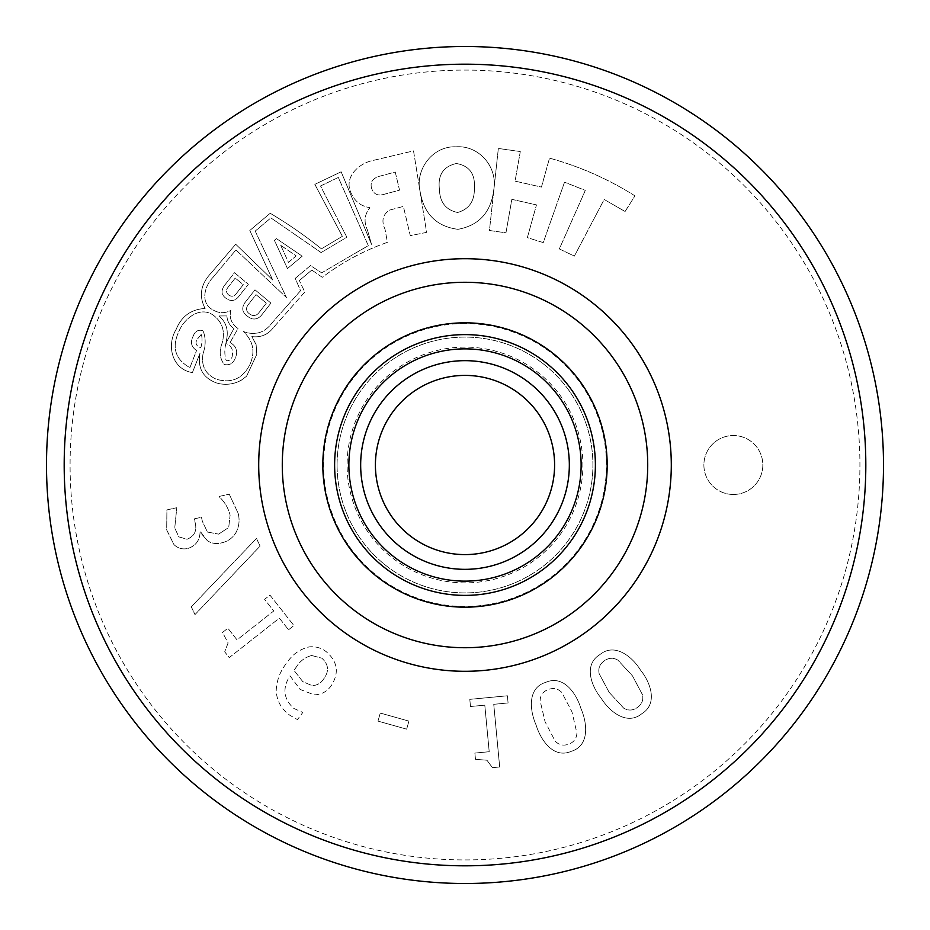 <?xml version="1.0" encoding="UTF-8"?>
<svg xmlns="http://www.w3.org/2000/svg" width="930" height="930" viewBox="0 0 930 930"><rect width="100%" height="100%" fill="white"/><g stroke="black" fill="none" stroke-linecap="round" stroke-linejoin="round"><path stroke-width="0.7" stroke-dasharray="4.65 3.49" d="M733.363 494.469A29.469 29.469 0 0 1 703.894 465A29.469 29.469 0 0 1 733.363 435.531A29.469 29.469 0 0 1 762.833 465A29.469 29.469 0 0 1 733.363 494.469A29.469 29.469 0 0 1 703.894 465A29.469 29.469 0 0 1 733.363 435.531A29.469 29.469 0 0 1 762.833 465A29.469 29.469 0 0 1 733.363 494.469M334.614 465A130.386 130.386 0 0 0 465 595.386A130.386 130.386 0 0 0 595.386 465A130.386 130.386 0 0 0 465 334.614A130.386 130.386 0 0 0 334.614 465M465 323.535A141.465 141.465 0 0 0 323.535 465A141.465 141.465 0 0 0 465 606.465A141.465 141.465 0 0 0 606.465 465A141.465 141.465 0 0 0 465 323.535M465 347.111A117.889 117.889 0 0 0 347.111 465A117.889 117.889 0 0 0 465 582.889A117.889 117.889 0 0 0 582.889 465A117.889 117.889 0 0 0 465 347.111M337.09 465A127.91 127.91 0 0 0 465 592.91A127.91 127.91 0 0 0 592.91 465A127.91 127.91 0 0 0 465 337.09A127.91 127.91 0 0 0 337.09 465A127.91 127.91 0 0 0 465 592.91A127.91 127.91 0 0 0 592.91 465A127.91 127.91 0 0 0 465 337.09A127.91 127.91 0 0 0 337.09 465M465 859.925A394.925 394.925 0 0 0 859.925 465A394.925 394.925 0 0 0 465 70.076A394.925 394.925 0 0 0 70.076 465A394.925 394.925 0 0 0 465 859.925M465 883.5A418.5 418.5 0 0 0 883.5 465A418.5 418.5 0 0 0 465 46.5A418.5 418.5 0 0 0 46.5 465A418.5 418.5 0 0 0 465 883.5M465 671.297A206.297 206.297 0 0 0 671.297 465A206.297 206.297 0 0 0 465 258.703A206.297 206.297 0 0 0 258.703 465A206.297 206.297 0 0 0 465 671.297M375.406 465A89.594 89.594 0 0 0 465 554.594A89.594 89.594 0 0 0 554.594 465A89.594 89.594 0 0 0 465 375.406A89.594 89.594 0 0 0 375.406 465M569.334 465A104.334 104.334 0 0 1 465 569.334A104.334 104.334 0 0 1 360.666 465A104.334 104.334 0 0 1 465 360.666A104.334 104.334 0 0 1 569.334 465M571.346 751.301C590.004 745.616 587.144 722.598 580.936 708.555C576.519 693.768 563.626 674.471 545.724 682.364C526.996 688.002 529.868 711.055 536.133 725.098C540.574 739.85 553.466 759.171 571.346 751.301C590.004 745.616 587.144 722.598 580.936 708.555C576.519 693.768 563.626 674.471 545.724 682.364C526.996 688.002 529.868 711.055 536.133 725.098C540.574 739.85 553.466 759.171 571.346 751.301M406.654 729.167L408.921 721.11L380.265 713.054L377.999 721.11L406.654 729.167L408.921 721.11L380.265 713.054L377.999 721.11L406.654 729.167M288.544 629.784L293.927 625.553L269.956 595.119L264.585 599.338L273.745 610.975L237.034 639.887L227.873 628.238L222.503 632.47L228.129 642.886L224.7 651.825L229.245 657.603L279.384 618.148L288.544 629.784L293.927 625.553L269.956 595.119L264.585 599.338L273.745 610.975L237.034 639.887L227.873 628.238L222.503 632.47L228.129 642.886L224.7 651.825L229.245 657.603L279.384 618.148L288.544 629.784M200.671 531.937L207.402 540.737C211.749 543.504 216.434 544.224 221.468 542.888C227.606 541.551 232.372 538.249 235.755 532.971C239.115 526.787 239.917 520.242 238.161 513.348L229.257 494.19L219.375 496.388L219.527 497.073C224.793 502.095 228.315 508.117 230.105 515.139L228.71 527.496L218.62 534.122L207.437 532.041L202.368 521.358L201.461 517.266L194.3 518.859L194.975 521.963C197.3 530.426 194.649 536.192 187.023 539.26L178.862 536.877L174.735 528.054L176.793 507.71L166.912 509.896L166.691 529.914L173.945 544.596C177.897 548.363 182.547 549.642 187.872 548.456C195.719 545.91 199.787 540.446 200.078 532.076L207.402 540.737C211.749 543.504 216.434 544.224 221.468 542.888C227.606 541.551 232.372 538.249 235.755 532.971C239.115 526.787 239.917 520.242 238.161 513.348L229.257 494.19L219.375 496.388L219.527 497.073C224.793 502.095 228.315 508.117 230.105 515.139L228.71 527.496L218.62 534.122L207.437 532.041L202.368 521.358L201.461 517.266L194.3 518.859L194.975 521.963C197.3 530.426 194.649 536.192 187.023 539.26L178.862 536.877L174.735 528.054L176.793 507.71L166.912 509.896L166.691 529.914L173.945 544.596C177.897 548.363 182.547 549.642 187.872 548.456C195.719 545.91 199.787 540.446 200.078 532.076L200.671 531.937M251.844 336.59L256.11 344.577L256.808 354.33L246.578 376.22L241.3 380.196C234.558 383.927 227.362 385.113 219.701 383.741L216.562 382.974C202.845 377.836 197.334 367.896 200.031 353.168L192.394 372.605C172.073 369.326 166.214 345.414 176.142 329.441C181.49 316.235 191.15 309.248 205.112 308.481C198.66 296.031 200.601 284.278 210.959 273.234L235.709 244.241L272.664 279.953L249.81 230.466L270.2 213.272C288.068 223.874 305.145 235.732 321.431 248.833L342.356 236.313L314.84 184.349L341.147 171.794L371.523 244.358L367.466 230.059L371.523 244.358L341.147 171.794L314.84 184.349L342.356 236.313L321.431 248.833C305.145 235.732 288.068 223.874 270.2 213.272L249.81 230.466L272.664 279.953L235.709 244.241L210.959 273.234C200.601 284.278 198.66 296.031 205.112 308.481C191.15 309.248 181.49 316.235 176.142 329.441C166.214 345.414 172.073 369.326 192.394 372.605L200.031 353.168C197.334 367.896 202.845 377.836 216.562 382.974L219.701 383.741C227.362 385.113 234.558 383.927 241.3 380.196L246.578 376.22L256.808 354.33L256.11 344.577L251.844 336.59C260.737 337.706 267.91 334.73 273.374 327.639C267.91 334.73 260.737 337.706 251.844 336.59M304.784 292.02L273.374 327.639L304.784 292.02L299.355 280.511L304.784 292.02M311.806 270.049L299.355 280.511L311.806 270.049L322.292 277.326C342.17 262.248 363.874 250.589 387.426 242.346L385.02 229.245C381.195 220.922 382.718 214.539 389.589 210.099L403.376 206.414L410.281 235.662L426.614 232.372L413.536 150.893L370.617 161.018C357.376 164.726 343.972 178.025 351.005 192.835C354.632 201.31 360.91 206.239 369.849 207.646L369.931 207.867C364.444 214.365 363.618 221.77 367.466 230.059C363.618 221.77 364.444 214.365 369.931 207.867L369.849 207.646C360.91 206.239 354.632 201.31 351.005 192.835C343.972 178.025 357.376 164.726 370.617 161.018L413.536 150.893L426.614 232.372L410.281 235.662L403.376 206.414L389.589 210.099C382.718 214.539 381.195 220.922 385.02 229.245L387.426 242.346C363.874 250.589 342.17 262.248 322.292 277.326L311.806 270.049M520.3 151.544L498.341 148.451L489.447 230.501L505.955 232.814L511.86 199.346L536.482 204.891L527.356 237.627L543.26 242.591L564.522 182.199L585.307 190.394L559.337 248.926L574.356 256.122L604.175 199.462L625.076 211.505L634.946 195.87C608.325 179.095 579.843 166.517 549.514 158.135L541.446 187.081L515.069 181.141L520.3 151.544L498.341 148.451L489.447 230.501L505.955 232.814L511.86 199.346L536.482 204.891L527.356 237.627L543.26 242.591L564.522 182.199L585.307 190.394L559.337 248.926L574.356 256.122L604.175 199.462L625.076 211.505L634.946 195.87C608.325 179.095 579.843 166.517 549.514 158.135L541.446 187.081L515.069 181.141L520.3 151.544M455.967 146.835C432.834 145.696 414.734 169.574 420.139 191.65C423.929 213.923 436.53 226.478 457.955 229.326C479.229 225.409 491.18 212.098 493.818 189.394C497.724 166.923 478.892 145.045 455.967 146.835C432.834 145.696 414.734 169.574 420.139 191.65C423.929 213.923 436.53 226.478 457.955 229.326C479.229 225.409 491.18 212.098 493.818 189.394C497.724 166.923 478.892 145.045 455.967 146.835M191.289 606.802L194.986 614.602L260.086 546.108L256.471 538.424L191.289 606.802L194.986 614.602L260.086 546.108L256.471 538.424L191.289 606.802M314.212 694.838C321.466 694.675 327.174 691.56 331.347 685.491C339.311 672.913 337.671 661.695 326.43 651.849C321.327 647.885 315.584 646.234 309.202 646.896C299.844 649.128 292.462 654.36 287.056 662.567C280.221 670.879 276.594 680.342 276.187 690.967C276.942 701.243 281.569 709.404 290.067 715.414L297.449 719.599L302.843 712.415L293.787 708.428C283.464 698.907 282.209 688.037 290.009 675.796L300.123 689.432L314.212 694.838C321.466 694.675 327.174 691.56 331.347 685.491C339.311 672.913 337.671 661.695 326.43 651.849C321.327 647.885 315.584 646.234 309.202 646.896C299.844 649.128 292.462 654.36 287.056 662.567C280.221 670.879 276.594 680.342 276.187 690.967C276.942 701.243 281.569 709.404 290.067 715.414L297.449 719.599L302.843 712.415L293.787 708.428C283.464 698.907 282.209 688.037 290.009 675.796L300.123 689.432L314.212 694.838M508.082 702.952L507.408 695.791L469.801 699.348L470.475 706.509L484.797 705.161L489.203 751.719L474.881 753.067L475.463 759.333L486.936 760.217L492.447 767.669L499.677 766.983L493.749 704.312L508.082 702.952L507.408 695.791L469.801 699.348L470.475 706.509L484.797 705.161L489.203 751.719L474.881 753.067L475.463 759.333L486.936 760.217L492.447 767.669L499.677 766.983L493.749 704.312L508.082 702.952M641.84 713.705C658.359 703.592 650.337 682.12 640.572 670.205C632.551 656.975 614.893 642.293 599.862 654.615C583.273 664.706 591.329 686.201 601.117 698.116C609.162 711.287 626.808 725.993 641.84 713.705C658.359 703.592 650.337 682.12 640.572 670.205C632.551 656.975 614.893 642.293 599.862 654.615C583.273 664.706 591.329 686.201 601.117 698.116C609.162 711.287 626.808 725.993 641.84 713.705M247.868 316.549C252.646 320.094 257.087 319.781 261.179 315.607L270.944 303.122L254.983 289.8L244.439 303.285C241.381 308.644 242.532 313.061 247.868 316.549C252.646 320.094 257.087 319.781 261.179 315.607L270.944 303.122L254.983 289.8L244.439 303.285C241.381 308.644 242.532 313.061 247.868 316.549M203.1 353.458C200.927 365.571 205.274 374.139 216.155 379.161C231.454 383.718 242.73 378.766 249.996 364.316C255.459 351.761 253.239 340.822 243.3 331.499C255.099 335.835 264.736 332.894 272.223 322.663L300.541 290.706L295.24 278.361L310.469 265.573L321.675 272.827L368.303 245.636L338.334 177.456L320.513 185.988L346.867 237.231L321.106 252.565L270.897 217.911L255.215 231.082L286.452 297.554L235.941 249.926L212.865 277.512C204.414 286.242 199.88 303.401 213.272 310.062C219.027 313.422 224.874 313.538 230.803 310.422C229.059 317.851 231.454 323.873 237.987 328.488L230.105 342.531C236.592 346.274 238.278 351.575 235.151 358.422C233.035 363.572 229.373 365.583 224.188 364.479C219.666 358.317 219.003 351.11 222.212 342.891C225.339 331.138 222.282 321.85 213.063 315.038C199.764 305.865 184.233 318.699 179.048 331.068C171.48 347.157 175.096 359.34 189.883 367.629L196.567 350.482C191.15 346.855 190.057 342.031 193.277 335.997C195.009 331.22 198.253 329.429 203.007 330.638C205.844 337.66 205.879 345.263 203.1 353.458C200.927 365.571 205.274 374.139 216.155 379.161C231.454 383.718 242.73 378.766 249.996 364.316C255.459 351.761 253.239 340.822 243.3 331.499C255.099 335.835 264.736 332.894 272.223 322.663L300.541 290.706L295.24 278.361L310.469 265.573L321.675 272.827L368.303 245.636L338.334 177.456L320.513 185.988L346.867 237.231L321.106 252.565L270.897 217.911L255.215 231.082L286.452 297.554L235.941 249.926L212.865 277.512C204.414 286.242 199.88 303.401 213.272 310.062C219.027 313.422 224.874 313.538 230.803 310.422C229.059 317.851 231.454 323.873 237.987 328.488L230.105 342.531C236.592 346.274 238.278 351.575 235.151 358.422C233.035 363.572 229.373 365.583 224.188 364.479C219.666 358.317 219.003 351.11 222.212 342.891C225.339 331.138 222.282 321.85 213.063 315.038C199.764 305.865 184.233 318.699 179.048 331.068C171.48 347.157 175.096 359.34 189.883 367.629L196.567 350.482C191.15 346.855 190.057 342.031 193.277 335.997C195.009 331.22 198.253 329.429 203.007 330.638C205.844 337.66 205.879 345.263 203.1 353.458M276.489 238.626L274.42 240.37L287.475 268.549L302.215 256.169L276.489 238.626L274.42 240.37L287.475 268.549L302.215 256.169L276.489 238.626M224.072 285.975C220.829 291.02 221.549 295.182 226.257 298.483C230.838 301.634 234.93 301.053 238.533 296.751L248.357 284.278L234.511 272.723L224.072 285.975C220.829 291.02 221.549 295.182 226.257 298.483C230.838 301.634 234.93 301.053 238.533 296.751L248.357 284.278L234.511 272.723L224.072 285.975M474.37 188.034C474.695 201.043 469.115 209.192 457.63 212.493C445.83 210.017 439.75 202.205 439.402 189.069C437.716 174.956 443.377 166.435 456.374 163.506C469.348 165.773 475.346 173.945 474.37 188.034C474.695 201.043 469.115 209.192 457.63 212.493C445.83 210.017 439.75 202.205 439.402 189.069C437.716 174.956 443.377 166.435 456.374 163.506C469.348 165.773 475.346 173.945 474.37 188.034M226.885 315.933L219.038 315.944C226.118 322.175 228.629 330.069 226.56 339.648L225.978 342.984L233.93 328.546C229.605 325.523 227.257 321.315 226.885 315.933L219.038 315.944C226.118 322.175 228.629 330.069 226.56 339.648L225.978 342.984L233.93 328.546C229.605 325.523 227.257 321.315 226.885 315.933M201.368 334.242L197.09 339.485C195.463 342.147 195.765 344.46 198.032 346.413L200.799 347.82C202.229 343.112 202.415 338.578 201.368 334.242L197.09 339.485C195.463 342.147 195.765 344.46 198.032 346.413L200.799 347.82C202.229 343.112 202.415 338.578 201.368 334.242M371.523 188.093C370.082 182.396 372.57 178.49 378.998 176.386L395.25 172.027L399.528 190.139L383.3 194.521C377.371 196.032 373.453 193.893 371.523 188.093C370.082 182.396 372.57 178.49 378.998 176.386L395.25 172.027L399.528 190.139L383.3 194.521C377.371 196.032 373.453 193.893 371.523 188.093M225.851 343.577C224.363 349.587 224.49 355.318 226.246 360.759C230.407 360.828 232.465 358.55 232.419 353.9C232.977 348.831 230.791 345.39 225.851 343.577C224.363 349.587 224.49 355.318 226.246 360.759C230.407 360.828 232.465 358.55 232.419 353.9C232.977 348.831 230.791 345.39 225.851 343.577M280.721 245.322L296.159 255.913L288.463 262.365L280.721 245.322L296.159 255.913L288.463 262.365L280.721 245.322M249.763 314.061C246.055 311.538 245.532 308.435 248.182 304.726L256.017 294.636L266.34 303.145L258.9 312.724C256.262 315.991 253.216 316.444 249.763 314.061C246.055 311.538 245.532 308.435 248.182 304.726L256.017 294.636L266.34 303.145L258.9 312.724C256.262 315.991 253.216 316.444 249.763 314.061M228.803 295.089C225.978 292.752 225.757 290.114 228.129 287.161L235.22 278.082L243.3 284.65L236.441 293.427C234.29 296.461 231.744 297.019 228.803 295.089C225.978 292.752 225.757 290.114 228.129 287.161L235.22 278.082L243.3 284.65L236.441 293.427C234.29 296.461 231.744 297.019 228.803 295.089M311.724 655.511L321.827 658.184C328.778 664.497 329.348 671.495 323.5 679.191C320.769 683.329 316.956 685.468 312.085 685.608L302.796 681.667L294.008 670.367L296.461 666.787C300.123 660.951 305.214 657.185 311.724 655.511L321.827 658.184C328.778 664.497 329.348 671.495 323.5 679.191C320.769 683.329 316.956 685.468 312.085 685.608L302.796 681.667L294.008 670.367L296.461 666.787C300.123 660.951 305.214 657.185 311.724 655.511M540.109 700.743C540.342 695.152 543.108 691.409 548.386 689.525C553.559 687.549 558.035 688.549 561.836 692.525L571.973 711.88L576.914 733.189C576.565 738.618 573.822 742.279 568.695 744.14C563.534 746.081 559.035 745.093 555.187 741.163L545.085 721.785L540.109 700.743C540.342 695.152 543.108 691.409 548.386 689.525C553.559 687.549 558.035 688.549 561.836 692.525L571.973 711.88L576.914 733.189C576.565 738.618 573.822 742.279 568.695 744.14C563.534 746.081 559.035 745.093 555.187 741.163L545.085 721.785L540.109 700.743M599.176 673.715C598.025 668.298 599.734 664.032 604.302 660.881C608.72 657.661 613.277 657.429 617.962 660.184L632.516 675.924L642.537 694.861C643.56 700.162 641.84 704.359 637.399 707.439C632.97 710.636 628.401 710.869 623.693 708.16L609.173 692.385L599.176 673.715C598.025 668.298 599.734 664.032 604.302 660.881C608.72 657.661 613.277 657.429 617.962 660.184L632.516 675.924L642.537 694.861C643.56 700.162 641.84 704.359 637.399 707.439C632.97 710.636 628.401 710.869 623.693 708.16L609.173 692.385L599.176 673.715"/><path stroke-width="1.4" d="M581.122 465A116.122 116.122 0 0 1 465 581.122A116.122 116.122 0 0 1 348.878 465A116.122 116.122 0 0 1 465 348.878A116.122 116.122 0 0 1 581.122 465M360.666 465A104.334 104.334 0 0 0 465 569.334A104.334 104.334 0 0 0 569.334 465A104.334 104.334 0 0 0 465 360.666A104.334 104.334 0 0 0 360.666 465M607.174 465A142.174 142.174 0 0 1 465 607.174A142.174 142.174 0 0 1 322.826 465A142.174 142.174 0 0 1 465 322.826A142.174 142.174 0 0 1 607.174 465M334.614 465A130.386 130.386 0 0 0 465 595.386A130.386 130.386 0 0 0 595.386 465A130.386 130.386 0 0 0 465 334.614A130.386 130.386 0 0 0 334.614 465M465 883.5A418.5 418.5 0 0 0 883.5 465A418.5 418.5 0 0 0 465 46.5A418.5 418.5 0 0 0 46.5 465A418.5 418.5 0 0 0 465 883.5M465 865.818A400.818 400.818 0 0 0 865.818 465A400.818 400.818 0 0 0 465 64.182A400.818 400.818 0 0 0 64.182 465A400.818 400.818 0 0 0 465 865.818M465 671.297A206.297 206.297 0 0 0 671.297 465A206.297 206.297 0 0 0 465 258.703A206.297 206.297 0 0 0 258.703 465A206.297 206.297 0 0 0 465 671.297M465 647.722A182.722 182.722 0 0 0 647.722 465A182.722 182.722 0 0 0 465 282.278A182.722 182.722 0 0 0 282.278 465A182.722 182.722 0 0 0 465 647.722M554.594 465A89.594 89.594 0 0 1 465 554.594A89.594 89.594 0 0 1 375.406 465A89.594 89.594 0 0 1 465 375.406A89.594 89.594 0 0 1 554.594 465"/></g></svg>
